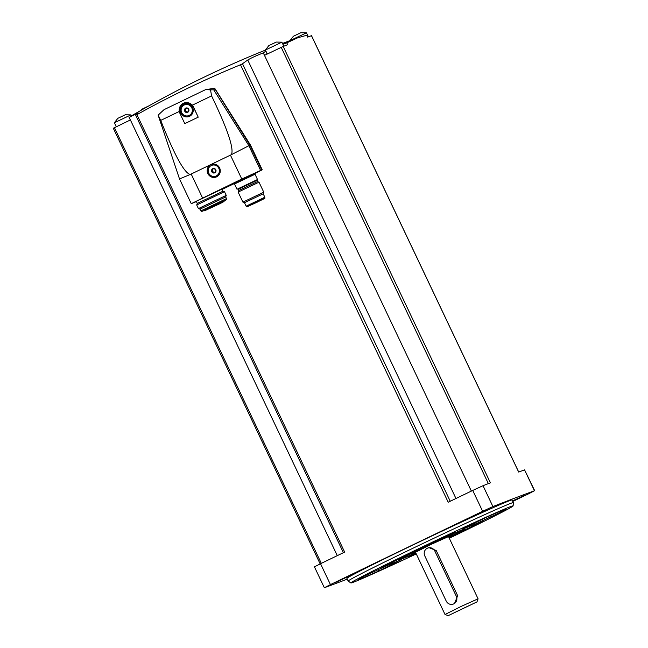 <?xml version="1.0" encoding="UTF-8"?>
<svg xmlns="http://www.w3.org/2000/svg" width="648" height="648" viewBox="0 0 648 648"><rect width="100%" height="100%" fill="white"/><g stroke="black" fill="none" stroke-linecap="round" stroke-linejoin="round"><path stroke-width="0.97" d="M512.803 501.43A2407.231 50.414 154.6 0 0 528.598 493.808L534.47 490.755A2407.231 50.414 154.6 0 0 492.917 506.566L482.639 511.296A2407.231 50.414 154.6 0 0 330.44 584.593L324.567 587.647A2407.231 50.414 154.6 0 0 347.263 579.142M486.656 509.806L471.282 517.153L486.656 509.806M512.69 501.179L524.175 495.55L512.552 500.896M350.236 575.505L334.862 582.852L350.236 575.505M509.207 500.823A91.441 1.912 154.6 0 0 418.138 542.506A91.441 1.912 154.6 0 0 346.923 578.421L348.179 581.078A91.441 1.912 -25.4 0 1 348.179 581.078A91.441 1.912 -25.4 0 1 429.956 540.124A91.441 1.912 -25.4 0 1 513.378 502.637A91.441 1.912 -25.4 0 1 513.386 502.662L512.114 499.981A91.441 1.912 154.6 0 0 509.207 500.823M311.469 35.705L311.461 35.689A2407.231 50.414 154.6 0 0 307.606 37.122L306.731 35.276L297.707 37.787L286.805 42.857L287.688 44.704A2407.231 50.414 154.6 0 0 283.192 46.445L264.538 55.339L263.355 52.844A1001.492 986.961 -108.4 0 0 263.291 52.877C255.741 55.89 250.565 58.271 247.755 60.021A1001.492 337.527 64.2 0 0 242.514 63.779L240.489 64.776C204.768 79.445 170.246 96.066 136.931 114.647L135.691 115.223A1001.492 168.707 -115.6 0 1 138.073 112.841L129.203 117.442A1001.492 942.67 -112.1 0 0 129.146 117.482L130.329 119.977L113.351 128.239M283.192 46.445L490.398 482.825A2407.231 50.414 154.6 0 0 483.011 485.708L472.732 490.439A2407.231 50.414 154.6 0 0 448.205 502.224L240.489 64.776M534.697 490.698L524.564 469.889A2407.231 50.414 154.6 0 0 518.667 472.06L311.461 35.689M136.931 114.647L344.647 552.096A2407.231 50.414 154.6 0 0 320.533 563.736L314.426 566.846L324.332 587.704M343.399 552.704L135.691 115.223M192.602 105.049L184.964 102.643L183.935 103.032A7.703 7.444 -110.8 0 0 179.966 113.457L184.793 123.638L198.215 117.175L192.602 105.049L211.588 95.904C227.594 129.244 234.203 148.829 231.401 154.661L190.228 174.49C184.194 172.911 174.353 154.88 160.72 120.398L158.136 115.133L164.025 109.658L205.473 89.691L164.025 109.658M215.177 88.987L250.468 145.055L249.909 145.184L214.618 88.347L205.862 89.529L210.535 89.902L211.588 95.904M215.047 89.772L210.535 89.902M254.964 173.591L262.221 169.808L261.679 169.97L249.909 145.184L231.401 154.661M215.144 88.922L214.618 88.347M190.228 174.49L179.504 178.921L158.136 115.133M179.504 178.921L191.257 203.666L196.409 201.593M209.539 165.507A6.739 6.512 -110.8 0 0 210.543 176.531A6.739 6.512 -110.8 0 0 220.215 171.874A6.739 6.512 -110.8 0 0 212.325 164.171M261.679 169.97L241.785 179.026L191.257 203.666M222.11 189.427L234.179 183.619M197.267 203.399L222.953 191.209L221.964 189.127L196.279 201.326L197.267 203.407L196.709 204.979L198.418 208.583L226.241 195.372L224.532 191.768L224.038 191.913L196.709 204.971M198.215 117.175L193.388 107.001A7.703 7.444 -110.8 0 0 183.935 103.032M183.789 104.142A6.739 6.512 69.2 0 1 193.209 110.824A6.739 6.512 69.2 0 1 183.036 115.717A6.739 6.512 69.2 0 1 183.789 104.142M211.823 165.297A5.775 5.581 69.2 0 1 219.186 168.674A5.775 5.581 69.2 0 1 215.93 176.094M211.305 165.515A5.775 5.581 69.2 0 1 219 168.747A5.775 5.581 69.2 0 1 215.841 176.126A5.775 5.581 69.2 0 1 208.656 172.935A5.775 5.581 69.2 0 1 211.305 165.515M212.795 168.642A2.309 2.236 69.2 0 1 215.987 170.335A2.309 2.236 69.2 0 1 213.638 173.024A2.309 2.236 69.2 0 1 212.795 168.642M212.001 169.452L211.856 171.663L213.654 172.935L215.59 172.004L215.735 169.792L213.937 168.521L212.001 169.452L212.674 169.201L212.536 171.404L211.856 171.663M184.761 104.782A5.775 5.581 69.2 0 1 192.124 108.159A5.775 5.581 69.2 0 1 188.868 115.571M184.243 104.992A5.775 5.581 69.2 0 1 191.938 108.224A5.775 5.581 69.2 0 1 188.779 115.611A5.775 5.581 69.2 0 1 181.594 112.42A5.775 5.581 69.2 0 1 184.243 104.992M185.733 108.127A2.309 2.236 69.2 0 1 188.924 109.812A2.309 2.236 69.2 0 1 186.575 112.501A2.309 2.236 69.2 0 1 185.733 108.127M184.939 108.937L184.793 111.14L186.592 112.412L188.528 111.48L188.673 109.277L186.875 108.005L184.939 108.937L185.612 108.678L185.474 110.881L184.793 111.14M214.002 168.561L212.674 169.201M212.536 171.404L214.269 172.635M186.94 108.038L185.612 108.678M185.474 110.881L187.215 112.12M256.9 179.844L237.654 188.989M256.989 179.755L257.434 181.626L238.699 190.52L238.14 192.1L242.911 202.144L263.404 192.334L263.218 193.801L244.482 202.703L242.911 202.144M263.776 192.229L259.006 182.185L238.14 192.092M250.047 205.27L263.209 199.13L250.047 205.27M261.023 200.119L259.662 200.775L261.023 200.119M260.731 200.362L259.37 201.018L260.723 200.281M257.969 201.496L256.6 202.152L257.969 201.439M256.584 202.273L255.215 202.929L256.584 202.273M257.313 202.046L255.952 202.703L257.313 202.046M253.87 203.456L252.501 204.112L253.87 203.456M253.344 203.901L251.975 204.549L253.344 203.901M251.813 204.525L250.444 205.181L251.78 204.404M226.241 195.38L225.682 196.952L199.997 209.15L198.426 208.591M224.062 201.552L223.763 200.993L212.633 206.08L204.039 210.422L204.59 210.803L224.062 201.552L204.59 210.803M216.068 205.116L223.56 201.787L220.433 203.456L205.092 210.56L216.068 205.116M131.844 115.684L131.584 115.854A1000.941 253.943 64.3 0 0 129.146 117.482M263.355 52.844A1000.941 253.943 -115.7 0 1 265.793 51.224L267.154 54.092M282.884 44.283A1003.023 969.975 69.2 0 1 286.805 42.857M114.388 122.747L130.904 114.898L125.291 114.785L117.847 118.325L114.388 122.739L116.3 126.773M140.778 110.476L142.414 108.969L149.226 105.697M265.372 50.034L281.888 42.185L276.275 42.071L268.831 45.611L265.372 50.026L267.276 54.035M290.045 40.597L306.464 32.837L300.85 32.724L293.398 36.256L289.94 40.678M416.267 553.927A89.805 1.879 -25.4 0 1 353.735 582.106A89.805 1.879 -25.4 0 1 350.892 582.957A89.805 1.879 -25.4 0 1 431.187 542.716A89.805 1.879 -25.4 0 1 513.119 505.918A89.805 1.879 -25.4 0 1 449.307 538.237M392.866 562.999A43.311 0.907 154.6 0 1 393.182 562.707L360.118 578.089A81.81 1.717 154.6 0 0 358.093 579.506A81.81 1.717 154.6 0 0 378.837 570.961L401.088 559.702A43.311 0.907 154.6 0 1 392.866 562.999L392.777 562.804M415.943 553.254L408.11 557.385L414.777 554.429A81.81 1.717 154.6 0 0 416.194 553.773M449.234 538.083A81.81 1.717 154.6 0 0 483.343 521.413L455.99 533.822A43.311 0.907 154.6 0 1 448.87 537.314M407.997 555.012A43.311 0.907 154.6 0 1 436.955 541.064L454.734 532.105L449.21 534.406A81.81 1.717 154.6 0 0 380.643 567.421L407.997 555.012L407.616 554.194M462.899 529.133A43.311 0.907 154.6 0 1 471.12 525.836A43.311 0.907 154.6 0 1 470.804 526.127L503.869 510.745A81.81 1.717 154.6 0 0 505.902 509.328A81.81 1.717 154.6 0 0 485.15 517.874L462.794 528.914M415.757 552.849A36.005 0.753 -25.4 0 1 400.618 559.524A36.005 0.753 -25.4 0 1 399.476 559.84A36.005 0.753 -25.4 0 1 431.673 543.737A36.005 0.753 -25.4 0 1 464.503 528.962A36.005 0.753 -25.4 0 1 448.797 537.16M455.244 612.255L470.084 605.151L455.244 612.255M448.619 615.446L476.969 601.903L448.619 615.446M448.116 615.6L445.03 614.498L461.384 606.309L478.07 598.809L476.969 601.903M445.03 614.498L415.473 552.258L431.827 544.069L448.513 536.576L478.07 598.809M427.745 548.062L428.895 547.633L436.201 550.517L457.666 595.723L454.467 603.628L453.317 604.066A5.775 5.581 -110.8 0 0 456.297 596.241L434.832 551.043A5.775 5.581 -110.8 0 0 427.745 548.062A5.775 5.581 -110.8 0 0 424.772 555.887L446.229 601.093A5.775 5.581 -110.8 0 0 453.317 604.066M415.603 552.525A23.101 0.486 -25.4 0 1 411.861 554.113A23.101 0.486 -25.4 0 1 411.132 554.332A23.101 0.486 -25.4 0 1 431.787 543.98A23.101 0.486 -25.4 0 1 452.863 534.511A23.101 0.486 -25.4 0 1 448.643 536.844M114.437 127.672L321.311 563.355M492.917 506.566L483.011 485.708M534.47 490.755L524.564 469.889M281.216 47.353L488.365 483.611M263.291 52.877L471.371 491.095M247.755 60.021L455.965 498.498M242.514 63.779L450.239 501.252M330.44 584.593L320.533 563.736M482.639 511.296L472.732 490.439M129.203 117.442L337.284 555.652M179.318 111.44L160.72 120.398M260.577 170.383L248.816 145.606L213.945 90.194M191.306 174.288L202.532 197.932M230.558 155.382L241.785 179.026M255.231 173.154L233.523 183.465M255.272 173.121L255.029 174.255L234.503 184L233.474 183.473M256.964 179.771L237.557 188.989M256.859 180.411L238.124 189.313L237.524 188.997M264.53 197.373L246.127 206.177L247.147 206.72L256.811 202.387C268.523 196.304 263.525 199.803 264.862 197.276L264.53 197.373M264.109 198.644L247.714 206.542L264.109 198.644M226.055 198.815L200.815 210.884L201.787 211.434L204.185 210.519L209.053 207.757L224.103 201.066L226.322 199.787L226.508 198.685L226.055 198.815M378.837 570.961L378.132 569.471M392.639 564.368L392.048 563.104M414.777 554.429L414.558 553.967M398.358 559.605L398.002 558.868M436.955 541.064L436.606 540.335M445.605 536.852L445.314 536.228M475.122 524.297L474.458 522.912M491.103 516.95L490.423 515.525M503.869 510.745L503.512 510M436.201 550.517L434.832 551.043M457.666 595.723L456.297 596.241M113.303 128.255L320.169 563.914M311.51 35.672L518.716 472.044M250.468 145.063L262.221 169.808M234.503 184L236.982 189.216M255.029 174.255L257.499 179.472M238.124 189.313L238.699 190.528M257.426 181.626L259.006 182.185M244.482 202.694L246.127 206.177M263.209 193.801L264.862 197.276M222.953 191.209L224.524 191.768M199.989 209.142L200.815 210.884M225.682 196.943L226.508 198.685M297.481 37.867A1003.898 1003.898 0 0 0 282.488 43.44M265.413 50.115A1003.898 1003.898 0 0 0 131.39 115.919M131.414 115.968L130.904 114.898M283.8 46.211L281.888 42.185M308.367 36.839L306.464 32.837M513.119 505.918L513.386 502.662M350.892 582.957L348.195 581.094M471.12 525.836L470.642 524.831M452.863 534.511L452.92 533.847M411.132 554.332L410.581 553.951"/></g></svg>
